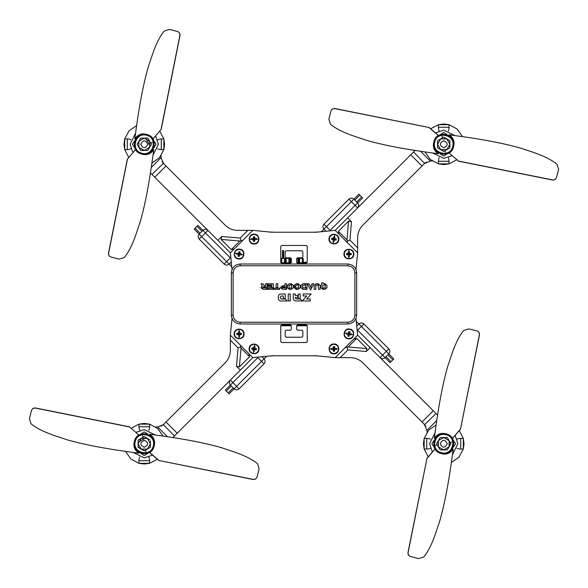 <?xml version="1.0" encoding="UTF-8"?>
<svg xmlns="http://www.w3.org/2000/svg" width="588" height="588" viewBox="0 0 588 588"><rect width="100%" height="100%" fill="white"/><g stroke="black" fill="none" stroke-linecap="round" stroke-linejoin="round"><path stroke-width="0.88" d="M318.637 231.988L313.47 232.238M231.988 269.363L230.364 252.825L252.825 230.364L271.943 232.238L316.057 232.238L335.175 230.364L357.636 252.825L356.012 269.363M313.47 355.762L318.637 356.012M269.363 356.012L274.53 355.762L269.363 356.012M240.566 345.376L240.654 346.927L238.066 347.868L230.364 340.165L230.364 335.175L230.364 340.165L230.364 335.175L231.988 318.637M274.53 232.238L269.363 231.988M307.237 262.241L303.246 262.241L307.237 262.241L306.355 263.123L297.528 263.123L296.646 262.241L296.646 258.705L297.528 257.823L301.938 257.823L302.82 256.941L302.82 251.649L301.938 250.767L286.062 250.767L285.18 251.649L285.18 256.941L286.062 257.823L290.472 257.823L291.354 258.705L291.354 262.241L290.472 263.123L281.645 263.123L280.763 262.241L280.763 246.357L281.645 245.475L306.355 245.475L307.237 246.357L307.237 262.241M285.004 325.759L291.354 325.759L280.763 325.759L281.645 324.877L290.472 324.877L291.354 325.759L291.354 329.295L290.472 330.177L286.062 330.177L285.18 331.059L285.18 336.351L286.062 337.233L301.938 337.233L302.82 336.351L302.82 331.059L301.938 330.177L297.528 330.177L296.646 329.295L296.646 325.759L302.82 325.759M307.237 325.759L296.646 325.759L297.528 324.877L306.355 324.877L307.237 325.759L307.237 341.643L306.355 342.525L281.645 342.525L280.763 341.643L280.763 325.759M296.719 258.353L298.763 258.353L298.763 262.77L303.246 262.77L303.246 258.353L302.364 258.353L302.364 262.77M298.763 258.353L299.645 258.353L299.645 262.77M299.645 258.353L302.364 258.353M280.763 258.353L291.281 258.353M280.836 258.353L280.836 262.77L291.178 262.77M296.822 262.77L298.763 262.77M300.431 250.767L301.578 250.767M301.401 258.353L301.401 257.823M300.608 258.353L300.608 257.823M300.431 258.353L300.431 257.823M301.578 258.353L301.578 257.823M297.881 258.353L297.881 262.77M295.948 250.767L297.094 250.767M297.094 258.353L297.094 257.941M289.803 258.353L289.803 262.77M290.685 258.353L290.685 262.77M291.464 250.767L292.618 250.767M285.32 258.353L285.32 262.77M286.202 258.353L286.202 262.77M288.921 258.353L288.921 262.77M286.988 250.767L288.135 250.767M287.958 258.353L287.958 257.823M287.164 258.353L287.164 257.823M286.988 258.353L286.988 257.823M288.135 258.353L288.135 257.823M281.718 258.353L281.718 262.77M284.438 258.353L284.438 262.77M282.505 258.353L282.505 250.591L283.651 250.591L283.651 258.353M283.475 258.353L283.475 250.591M282.681 258.353L282.681 250.591M163.148 424.815L157.702 426.962L155.702 426.969M172.872 437.59L174.43 436.031L163.383 424.61M230.364 340.165L230.364 350.323C230.29 355.167 228.563 359.327 225.197 362.803L166.007 421.993L177.238 433.224L252.825 357.636L240.345 370.117L236.501 366.265L238.066 347.868M225.197 362.803C228.563 359.327 230.29 355.167 230.364 350.323M162.935 424.999L166.007 421.993M177.238 433.224L174.43 436.031M161.626 425.874L161.009 426.19M162.927 425.006L162.31 425.462M248.974 353.785L249.613 356.71L239.419 366.897L236.501 366.265M249.613 356.71L241.021 348.125L240.654 346.927M355.997 318.483L357.636 335.175L335.175 357.636L316.057 355.762L271.943 355.762L252.825 357.636L230.364 335.175M301.938 257.823L302.82 256.941M302.82 251.649L301.938 250.767M286.062 250.767L285.18 251.649M285.18 256.941L286.062 257.823M286.062 330.177L285.18 331.059M285.18 336.351L286.062 337.233M301.938 337.233L302.82 336.351M302.82 331.059L301.938 330.177M258.933 349.801C260.359 343.583 250.106 341.687 249.216 348C247.791 354.219 258.036 356.115 258.933 349.801M254.913 344.34C252.112 344.12 250.312 345.362 249.51 348.059C249.29 350.86 250.532 352.668 253.23 353.462C256.03 353.682 257.838 352.44 258.632 349.742C258.852 346.942 257.61 345.141 254.913 344.34L254.494 346.604L255.104 346.736L254.45 348.64L255.104 346.736M254.825 348.383L256.464 348.713L256.243 349.934L254.589 349.654L254.259 351.293L253.046 351.073L253.693 349.162L253.046 351.073M254.494 346.604L253.884 346.508L253.553 348.147L251.907 347.868L251.679 349.088L253.318 349.419M253.553 348.147L253.884 346.508M254.589 349.654L254.259 351.293M254.45 348.64L253.81 348.522L253.693 349.162L254.332 349.279L254.45 348.64L256.464 348.713M251.907 347.868L253.81 348.522M251.679 349.088L253.693 349.162M256.243 349.934L254.332 349.279M244.042 333.896C244.27 327.523 233.848 327.589 234.156 333.962C233.928 340.334 244.351 340.268 244.042 333.896M239.066 329.287C236.273 329.603 234.737 331.162 234.458 333.962C234.774 336.755 236.332 338.291 239.132 338.57C241.925 338.254 243.461 336.696 243.741 333.896C243.425 331.103 241.866 329.567 239.066 329.287L239.081 331.595L239.698 331.603L239.426 333.602L239.698 331.603M239.742 333.278L241.411 333.293L241.425 334.528L239.75 334.572L239.735 336.24L238.493 336.255L238.772 334.256L238.493 336.255M239.081 331.595L238.463 331.61L238.449 333.286L236.773 333.322L236.78 334.565L238.456 334.579M238.449 333.286L238.463 331.61M239.75 334.572L239.735 336.24M239.426 333.602L238.772 333.602L238.772 334.256L239.426 334.256L239.426 333.602L241.411 333.293M236.773 333.322L238.772 333.602M236.78 334.565L238.772 334.256M241.425 334.528L239.426 334.256M149.565 426.741L138.974 426.741M147.426 449.041L144.266 450.864L138.092 447.299L138.092 440.162L144.266 436.597L149.837 439.817M146.037 451.672L145.324 450.254M125.457 451.334L130.859 458.963L138.974 463.322L144.266 464.02L149.565 463.322L157.363 459.235M138.974 463.322L149.565 463.322L144.266 464.02L138.974 463.322L138.974 459.61L139.628 457.06M140.135 431.158L138.974 427.851L138.974 424.139L131.175 428.226M163.082 436.127L157.68 428.498L149.565 424.139L149.565 427.851L148.911 430.401M148.911 457.06L149.565 459.61L149.565 463.322M149.565 424.139L144.266 423.441L138.974 424.139L144.266 423.441L149.565 424.139L138.974 424.139M150.447 446.667L150.447 440.86M142.502 435.789L143.215 437.207M138.974 460.72L149.565 460.72M144.2 431.908L140.635 434.26L144.2 431.908L147.823 434.223L144.266 431.908M144.339 455.553L147.904 453.201L144.339 455.553L140.716 453.238L144.266 455.553M144.266 447.262C148.823 444.91 148.823 442.551 144.266 440.199C139.716 442.551 139.716 444.91 144.266 447.262M133.138 452.407L144.266 457.846L152.586 455.134M155.401 435.054L144.266 429.615L135.953 432.327M134.262 447.189L134.843 447.49M154.335 440.485L153.777 440.177L154.335 440.485M138.283 442.213L145.787 437.744L146.353 437.92M146.375 437.928L147.206 438.295M150.447 443.742L150.425 444.205M154.1 446.226C151.425 459.044 130.676 453.774 134.439 441.235C137.114 428.417 157.863 433.687 154.1 446.226M154.372 445.16C155.21 440.625 153.608 437.031 149.558 434.392L149.587 434.275C180.2 438.163 204.404 442.705 222.213 447.894C227.887 450.18 246.519 454.671 257.529 463.689L259.139 468.798L257.096 476.846C256.412 478.728 255.052 479.558 253.009 479.345L159.01 460.514L149.558 452.392M154.24 445.616L154.401 445.05C155.239 440.508 153.637 436.913 149.587 434.275M134.167 442.301C133.329 446.843 134.931 450.43 138.981 453.069L138.952 453.186C108.339 449.298 84.135 444.756 66.326 439.567C60.652 437.281 42.02 432.79 31.01 423.772L29.4 418.663L31.443 410.615C32.127 408.733 33.487 407.903 35.53 408.116L129.529 426.954L138.981 435.069L129.529 426.954M134.299 441.845L134.137 442.411C133.3 446.954 134.902 450.548 138.952 453.186M150.256 445.248L150.08 445.822M143.296 449.827L141.333 449.166M29.429 418.546L31.443 410.615M31.473 410.505C32.156 408.623 33.516 407.785 35.559 407.999L129.558 426.837M259.11 468.915L257.096 476.846M257.066 476.956C256.383 478.838 255.023 479.676 252.98 479.463L159.01 460.514M158.981 460.625L149.462 452.451M144.266 436.597L147.36 438.383L141.179 438.383L138.092 443.734L141.179 449.078L147.36 449.078L150.447 447.299L147.36 449.078L150.447 443.734L147.36 438.383M138.702 447.644L138.092 446.593M138.092 440.86L138.092 440.162M147.838 150.447L140.701 150.447L137.136 144.266L140.701 138.092L147.838 138.092L151.403 144.266L148.183 149.837M151.05 143.663L151.05 144.876M137.489 144.876L137.136 144.266M140.356 138.702L140.701 138.092M149.617 141.179L149.617 147.36L144.266 150.447L138.922 147.36L138.922 141.179L144.266 138.092L149.617 141.179M449.908 147.838L443.734 151.403L437.553 147.838L437.553 144.266L440.64 149.617L446.821 149.617L449.908 144.266L449.908 147.14M437.553 147.14L437.553 147.838M437.553 140.701L440.64 138.922L437.553 144.266L437.553 141.407M440.574 138.959L443.734 137.136L449.908 140.701L449.886 144.744M443.734 137.136L446.821 138.922L449.908 144.273M449.908 140.701L449.908 141.407M440.64 138.922L446.821 138.922M440.162 437.553L447.299 437.553L450.864 443.734L447.299 449.908L440.162 449.908L436.597 443.734L439.817 438.163M436.95 444.337L436.597 443.734M440.162 449.908L438.383 446.821L438.383 440.64L443.734 437.553L449.078 440.64L449.078 446.821L443.734 449.908L438.42 446.887M450.511 443.124L450.511 444.337M447.299 437.553L447.644 438.163M447.644 449.298L447.299 449.908M145.787 138.283L150.146 146.162M150.08 146.353L149.705 147.206M144.258 150.447L143.795 150.425M141.774 154.1C128.956 151.425 134.226 130.676 146.765 134.439C159.583 137.114 154.313 157.863 141.774 154.1M142.84 154.372C147.375 155.21 150.969 153.608 153.608 149.558L153.725 149.587C149.837 180.2 145.295 204.404 140.106 222.213C137.82 227.887 133.329 246.519 124.311 257.529L119.202 259.139L111.154 257.096C109.272 256.412 108.442 255.052 108.655 253.009L127.486 159.01L135.607 149.558L127.486 159.01M142.384 154.24L142.95 154.401C147.492 155.239 151.087 153.637 153.725 149.587M145.699 134.167C141.157 133.329 137.57 134.931 134.931 138.981L134.814 138.952C138.702 108.339 143.244 84.135 148.433 66.326C150.719 60.652 155.21 42.02 164.228 31.01L169.337 29.4L177.385 31.443C179.267 32.127 180.097 33.487 179.884 35.53L161.046 129.529L152.931 138.981L161.046 129.529M146.155 134.299L145.589 134.137C141.047 133.3 137.452 134.902 134.814 138.952M142.752 150.256L142.178 150.08M138.173 143.296L138.834 141.333M169.454 29.429L177.385 31.443M177.495 31.473C179.377 32.156 180.215 33.516 180.001 35.559L161.163 129.558M119.085 259.11L111.154 257.096M111.044 257.066C109.162 256.383 108.324 255.023 108.537 252.98L127.376 158.981M449.82 145.302L449.541 146.361M442.757 150.366L440.794 149.705M433.9 141.774C436.575 128.956 457.324 134.226 453.561 146.765C450.886 159.583 430.137 154.313 433.9 141.774M433.628 142.84C432.79 147.375 434.392 150.969 438.442 153.608L438.413 153.725C407.8 149.837 383.596 145.295 365.787 140.106C360.113 137.82 341.481 133.329 330.471 124.311L328.861 119.202L330.904 111.154C331.588 109.272 332.948 108.442 334.991 108.655L428.99 127.486L438.442 135.607M433.76 142.384L433.599 142.95C432.761 147.492 434.363 151.087 438.413 153.725M453.833 145.699C454.671 141.157 453.069 137.57 449.019 134.931L449.048 134.814C479.661 138.702 503.865 143.244 521.674 148.433C527.348 150.719 545.98 155.21 556.99 164.228L558.6 169.337L556.557 177.385C555.873 179.267 554.513 180.097 552.47 179.884L458.471 161.046L449.019 152.931L458.471 161.046M453.701 146.155L453.863 145.589C454.7 141.047 453.098 137.452 449.048 134.814M437.744 142.752L437.92 142.178M444.704 138.173L446.667 138.834M558.571 169.454L556.557 177.385M556.527 177.495C555.844 179.377 554.484 180.215 552.441 180.001L458.442 161.163M328.89 119.085L330.904 111.154M330.934 111.044C331.617 109.162 332.977 108.324 335.02 108.537L428.99 127.486M429.02 127.376L438.538 135.549M442.213 449.717L441.639 449.541M437.634 442.757L437.854 441.838M437.92 441.647L438.295 440.794M446.226 433.9C459.044 436.575 453.774 457.324 441.235 453.561C428.417 450.886 433.687 430.137 446.226 433.9M445.16 433.628C440.625 432.79 437.031 434.392 434.392 438.442L434.275 438.413C438.163 407.8 442.705 383.596 447.894 365.787C450.18 360.113 454.671 341.481 463.689 330.471L468.798 328.861L476.846 330.904C478.728 331.588 479.558 332.948 479.345 334.991L460.514 428.99L452.392 438.442M445.616 433.76L445.05 433.599C440.508 432.761 436.913 434.363 434.275 438.413M442.301 453.833C446.843 454.671 450.43 453.069 453.069 449.019L453.186 449.048C449.298 479.661 444.756 503.865 439.567 521.674C437.281 527.348 432.79 545.98 423.772 556.99L418.663 558.6L410.615 556.557C408.733 555.873 407.903 554.513 408.116 552.47L426.954 458.471L435.069 449.019M441.845 453.701L442.411 453.863C446.954 454.7 450.548 453.098 453.186 449.048M445.248 437.744L445.822 437.92M449.041 440.574L449.541 445.814M449.533 445.836L449.166 446.667M443.168 449.879L442.698 449.82M418.546 558.571L410.615 556.557M410.505 556.527C408.623 555.844 407.785 554.484 407.999 552.441L426.954 458.471M426.837 458.442L435.01 448.923M468.915 328.89L476.846 330.904M476.956 330.934C478.838 331.617 479.676 332.977 479.463 335.02L460.514 428.99M460.625 429.02L452.451 438.538M156.092 144.2L153.74 140.635L156.092 144.2L153.777 147.823L156.092 144.266M132.447 144.339L134.799 147.904L132.447 144.339L134.762 140.716L132.447 144.266M140.738 144.266C143.09 148.823 145.449 148.823 147.801 144.266C145.449 139.716 143.09 139.716 140.738 144.266M135.593 133.138L130.154 144.266L132.866 152.586M152.946 155.401L158.385 144.266L155.673 135.953M140.811 134.262L140.51 134.843M147.514 154.335L147.823 153.777L147.514 154.335M443.8 156.092L447.365 153.74L443.8 156.092L440.177 153.777L443.734 156.092M443.661 132.447L440.096 134.799L443.661 132.447L447.284 134.762L443.734 132.447M443.734 140.738C439.177 143.09 439.177 145.449 443.734 147.801C448.284 145.449 448.284 143.09 443.734 140.738M454.862 135.593L443.734 130.154L435.414 132.866M432.599 152.946L443.734 158.385L452.047 155.673M453.738 140.811L453.157 140.51M433.665 147.514L434.223 147.823L433.665 147.514M431.908 443.8L434.26 447.365L431.908 443.8L434.223 440.177L431.908 443.734M455.553 443.661L453.201 440.096L455.553 443.661L453.238 447.284L455.553 443.734M447.262 443.734C444.91 439.177 442.551 439.177 440.199 443.734C442.551 448.284 444.91 448.284 447.262 443.734M452.407 454.862L457.846 443.734L455.134 435.414M435.054 432.599L429.615 443.734L432.327 452.047M447.189 453.738L447.49 453.157M440.485 433.665L440.177 434.223L440.485 433.665M161.259 149.565L161.259 138.974M136.666 125.457L129.037 130.859L124.678 138.974L123.98 144.266L124.678 149.565L128.765 157.363M124.678 138.974L124.678 149.565L123.98 144.266L124.678 138.974L128.39 138.974L130.94 139.628M156.842 140.135L160.149 138.974L163.861 138.974L159.774 131.175M151.873 163.082L159.502 157.68L163.861 149.565L160.149 149.565L157.599 148.911M131.697 148.404L128.39 149.565L124.678 149.565M163.861 149.565L164.559 144.266L163.861 138.974L164.559 144.266L163.861 149.565L163.861 138.974M152.211 142.502L150.793 143.215M127.28 138.974L127.28 149.565M438.435 161.259L449.026 161.259M441.963 136.328L442.676 137.746M462.543 136.666L457.141 129.037L449.026 124.678L443.734 123.98L438.435 124.678L430.636 128.765M449.026 124.678L438.435 124.678L443.734 123.98L449.026 124.678L449.026 128.39L448.372 130.94M448.372 157.599L449.026 160.149L449.026 163.861L456.825 159.774M424.918 151.873L430.32 159.502L438.435 163.861L438.435 160.149L439.089 157.599M439.089 130.94L438.435 128.39L438.435 124.678M438.435 163.861L443.734 164.559L449.026 163.861L443.734 164.559L438.435 163.861L449.026 163.861M445.498 152.211L444.785 150.793M449.026 127.28L438.435 127.28M426.741 438.435L426.741 449.026M451.672 441.963L450.254 442.676M451.334 462.543L458.963 457.141L463.322 449.026L464.02 443.734L463.322 438.435L459.235 430.636M463.322 449.026L463.322 438.435L464.02 443.734L463.322 449.026L459.61 449.026L457.06 448.372M430.401 448.372L427.851 449.026L424.139 449.026L428.226 456.825M436.127 424.918L428.498 430.32L424.139 438.435L427.851 438.435L430.401 439.089M457.06 439.089L459.61 438.435L463.322 438.435M424.139 438.435L423.441 443.734L424.139 449.026L423.441 443.734L424.139 438.435L424.139 449.026M435.789 445.498L437.207 444.785M460.72 449.026L460.72 438.435M162.126 161.626L163.618 163.618L161.038 157.702L161.031 155.702M150.41 172.872L151.969 174.43L163.391 163.383M225.197 225.197L166.007 166.007L154.776 177.238L230.364 252.825L217.883 240.345L221.735 236.501L240.132 238.066L247.835 230.364L237.677 230.364C232.833 230.29 228.673 228.563 225.197 225.197C228.673 228.563 232.833 230.29 237.677 230.364M247.835 230.364L252.825 230.364M163.001 162.935L166.007 166.007M154.776 177.238L151.969 174.43M162.994 162.927L162.589 162.384M234.215 248.974L231.29 249.613L221.103 239.419L221.735 236.501M242.624 240.566L241.073 240.654L240.132 238.066M231.29 249.613L239.875 241.021L241.073 240.654M426.374 162.126L424.382 163.618L430.298 161.038L432.298 161.031M415.128 150.41L413.57 151.969L424.617 163.391M362.803 225.197L421.993 166.007L410.762 154.776L335.175 230.364L347.655 217.883L351.499 221.735L349.934 240.132L357.636 247.835L357.636 237.677C357.71 232.833 359.437 228.673 362.803 225.197C359.437 228.673 357.71 232.833 357.636 237.677M357.636 247.835L357.636 252.825M425.065 163.001L421.993 166.007M410.762 154.776L413.57 151.969M425.073 162.994L425.69 162.538M339.026 234.215L338.387 231.29L348.581 221.103L351.499 221.735M347.434 242.624L347.346 241.073L349.934 240.132M338.387 231.29L346.979 239.875L347.346 241.073M425.874 426.374L424.382 424.382L426.962 430.298L426.969 432.298M437.59 415.128L436.031 413.57L424.61 424.617M362.803 362.803L421.993 421.993L433.224 410.762L357.636 335.175L370.117 347.655L366.265 351.499L347.868 349.934L340.165 357.636L350.323 357.636C355.167 357.71 359.327 359.437 362.803 362.803C359.327 359.437 355.167 357.71 350.323 357.636M340.165 357.636L335.175 357.636M424.999 425.065L421.993 421.993M433.224 410.762L436.031 413.57M425.006 425.073L425.411 425.616M353.785 339.026L356.71 338.387L366.897 348.581L366.265 351.499M345.376 347.434L346.927 347.346L347.868 349.934M356.71 338.387L348.125 346.979L346.927 347.346M254.104 244.042C260.477 244.27 260.411 233.848 254.038 234.156C247.666 233.928 247.732 244.351 254.104 244.042M258.713 239.066C258.397 236.273 256.838 234.737 254.038 234.458C251.245 234.774 249.709 236.332 249.43 239.132C249.746 241.925 251.304 243.461 254.104 243.741C256.897 243.425 258.433 241.866 258.713 239.066L256.405 239.081L256.397 239.698L254.398 239.426L256.397 239.698M254.722 239.742L254.707 241.411L253.472 241.425L253.428 239.75L251.76 239.735L251.745 238.493L253.744 238.772L251.745 238.493M256.405 239.081L256.39 238.463L254.714 238.449L254.678 236.773L253.435 236.78L253.421 238.456M254.714 238.449L256.39 238.463M253.428 239.75L251.76 239.735M254.398 239.426L254.398 238.772L253.744 238.772L253.744 239.426L254.398 239.426L254.707 241.411M254.678 236.773L254.398 238.772M253.435 236.78L253.744 238.772M253.472 241.425L253.744 239.426M343.958 254.104C343.73 260.477 354.152 260.411 353.844 254.038C354.072 247.666 343.649 247.732 343.958 254.104M348.934 258.713C351.727 258.397 353.263 256.838 353.542 254.038C353.226 251.245 351.668 249.709 348.868 249.43C346.075 249.746 344.539 251.304 344.259 254.104C344.575 256.897 346.134 258.433 348.934 258.713L348.919 256.405L348.302 256.397L348.574 254.398L348.302 256.397M348.258 254.722L346.589 254.707L346.575 253.472L348.25 253.428L348.265 251.76L349.507 251.745L349.228 253.744L349.507 251.745M348.919 256.405L349.537 256.39L349.551 254.714L351.227 254.678L351.22 253.435L349.544 253.421M349.551 254.714L349.537 256.39M348.25 253.428L348.265 251.76M348.574 254.398L349.228 254.398L349.228 253.744L348.574 253.744L348.574 254.398L346.589 254.707M351.227 254.678L349.228 254.398M351.22 253.435L349.228 253.744M346.575 253.472L348.574 253.744M333.896 343.958C327.523 343.73 327.589 354.152 333.962 353.844C340.334 354.072 340.268 343.649 333.896 343.958M329.287 348.934C329.603 351.727 331.162 353.263 333.962 353.542C336.755 353.226 338.291 351.668 338.57 348.868C338.254 346.075 336.696 344.539 333.896 344.259C331.103 344.575 329.567 346.134 329.287 348.934L331.595 348.919L331.603 348.302L333.602 348.574L331.603 348.302M333.278 348.258L333.293 346.589L334.528 346.575L334.572 348.25L336.24 348.265L336.255 349.507L334.256 349.228L336.255 349.507M331.595 348.919L331.61 349.537L333.286 349.551L333.322 351.227L334.565 351.22L334.579 349.544M333.286 349.551L331.61 349.537M334.572 348.25L336.24 348.265M333.602 348.574L333.602 349.228L334.256 349.228L334.256 348.574L333.602 348.574L333.293 346.589M333.322 351.227L333.602 349.228M334.565 351.22L334.256 349.228M334.528 346.575L334.256 348.574M238.199 258.933C244.417 260.359 246.313 250.106 240 249.216C233.781 247.791 231.885 258.036 238.199 258.933M243.66 254.913C243.88 252.112 242.638 250.312 239.941 249.51C237.14 249.29 235.332 250.532 234.538 253.23C234.318 256.03 235.56 257.838 238.258 258.632C241.058 258.852 242.859 257.61 243.66 254.913L241.396 254.494L241.264 255.104L239.36 254.45L241.264 255.104M239.617 254.825L239.287 256.464L238.066 256.243L238.346 254.589L236.707 254.259L236.927 253.046L238.838 253.693L236.927 253.046M241.396 254.494L241.492 253.884L239.853 253.553L240.132 251.907L238.912 251.679L238.581 253.318M239.853 253.553L241.492 253.884M238.346 254.589L236.707 254.259M239.36 254.45L239.478 253.81L238.838 253.693L238.721 254.332L239.36 254.45L239.287 256.464M240.132 251.907L239.478 253.81M238.912 251.679L238.838 253.693M238.066 256.243L238.721 254.332M329.067 238.199C327.641 244.417 337.894 246.313 338.784 240C340.209 233.781 329.964 231.885 329.067 238.199M333.087 243.66C335.888 243.88 337.688 242.638 338.49 239.941C338.71 237.14 337.468 235.332 334.77 234.538C331.97 234.318 330.162 235.56 329.368 238.258C329.148 241.058 330.39 242.859 333.087 243.66L333.506 241.396L332.896 241.264L333.55 239.36L332.896 241.264M333.175 239.617L331.536 239.287L331.757 238.066L333.411 238.346L333.741 236.707L334.954 236.927L334.307 238.838L334.954 236.927M333.506 241.396L334.116 241.492L334.447 239.853L336.093 240.132L336.321 238.912L334.682 238.581M334.447 239.853L334.116 241.492M333.411 238.346L333.741 236.707M333.55 239.36L334.19 239.478L334.307 238.838L333.668 238.721L333.55 239.36L331.536 239.287M336.093 240.132L334.19 239.478M336.321 238.912L334.307 238.838M331.757 238.066L333.668 238.721M349.801 329.067C343.583 327.641 341.687 337.894 348 338.784C354.219 340.209 356.115 329.964 349.801 329.067M344.34 333.087C344.12 335.888 345.362 337.688 348.059 338.49C350.86 338.71 352.668 337.468 353.462 334.77C353.682 331.97 352.44 330.162 349.742 329.368C346.942 329.148 345.141 330.39 344.34 333.087L346.604 333.506L346.736 332.896L348.64 333.55L346.736 332.896M348.383 333.175L348.713 331.536L349.934 331.757L349.654 333.411L351.293 333.741L351.073 334.954L349.162 334.307L351.073 334.954M346.604 333.506L346.508 334.116L348.147 334.447L347.868 336.093L349.088 336.321L349.419 334.682M348.147 334.447L346.508 334.116M349.654 333.411L351.293 333.741M348.64 333.55L348.522 334.19L349.162 334.307L349.279 333.668L348.64 333.55L348.713 331.536M347.868 336.093L348.522 334.19M349.088 336.321L349.162 334.307M349.934 331.757L349.279 333.668M258.36 357.092L232.863 382.59L236.604 386.331L229.114 393.82L225.373 390.079L230.364 385.089L234.105 388.83C235.773 390.175 237.434 390.175 239.096 388.83L264.056 363.876C265.401 362.208 265.401 360.547 264.056 358.886L261.917 356.747M230.364 380.098C229.019 381.759 229.019 383.42 230.364 385.089L232.863 382.59L230.364 380.098M228.181 392.887L233.171 387.896M226.306 391.013L231.297 386.022M230.908 258.36L205.41 232.863L201.669 236.604L194.18 229.114L197.921 225.373L202.911 230.364L199.17 234.105C197.825 235.773 197.825 237.434 199.17 239.096L224.124 264.056C225.792 265.401 227.453 265.401 229.114 264.056L231.253 261.917M207.902 230.364C206.241 229.019 204.58 229.019 202.911 230.364L205.41 232.863L207.902 230.364M195.113 228.181L200.104 233.171M196.987 226.306L201.978 231.297M329.64 230.908L355.137 205.41L351.396 201.669L358.886 194.18L362.627 197.921L357.636 202.911L353.895 199.17C352.227 197.825 350.566 197.825 348.904 199.17L323.944 224.124C322.599 225.792 322.599 227.453 323.944 229.114L326.083 231.253M357.636 207.902C358.981 206.241 358.981 204.58 357.636 202.911L355.137 205.41L357.636 207.902M359.819 195.113L354.829 200.104M361.694 196.987L356.703 201.978M357.092 329.64L382.59 355.137L386.331 351.396L393.82 358.886L390.079 362.627L385.089 357.636L388.83 353.895C390.175 352.227 390.175 350.566 388.83 348.904L363.876 323.944C362.208 322.599 360.547 322.599 358.886 323.944L356.747 326.083M380.098 357.636C381.759 358.981 383.42 358.981 385.089 357.636L382.59 355.137L380.098 357.636M392.887 359.819L387.896 354.829M391.013 361.694L386.022 356.703M231.356 315.175L231.356 272.825C231.915 267.503 234.862 264.563 240.183 264.005L347.817 264.005C353.138 264.563 356.085 267.503 356.644 272.825L356.644 315.175C356.085 320.497 353.138 323.437 347.817 323.995L240.183 323.995C234.862 323.437 231.915 320.497 231.356 315.175L233.12 315.175C233.568 319.431 235.92 321.783 240.183 322.231L347.817 322.231C352.08 321.783 354.432 319.431 354.88 315.175L354.88 272.825C354.432 268.569 352.08 266.217 347.817 265.769L240.183 265.769C235.92 266.217 233.568 268.569 233.12 272.825L233.12 315.175M261.035 287.341L262.321 285.79L261.035 283.754L263.034 283.754L265.034 286.937L263.034 286.937L262.638 287.752L267.026 288.157L267.026 289.355L263.034 289.355L261.035 287.745L262.321 285.79M280.572 287.348L282.563 285.739L284.563 285.739L284.563 286.937L282.563 286.937L282.166 287.752L286.562 288.157L286.562 289.355L282.563 289.355L280.572 287.745L282.563 285.739M293.375 287.76L291.376 289.355L289.781 289.355L289.781 288.157L291.773 287.76L291.376 283.754L293.375 285.356L293.375 287.76L291.376 289.355M287.385 285.356L289.377 283.754L290.979 283.754L290.979 284.959L288.98 285.356L289.377 289.355L287.385 287.76L287.385 285.356L289.377 283.754M294.198 285.356L296.198 283.754L297.793 283.754L297.793 284.959L296.198 284.959L295.793 286.158L294.198 286.158L294.198 285.356L296.198 283.754M295.793 287.76L296.198 289.355L294.198 287.76L294.198 286.959L295.793 286.959L296.198 288.157M300.189 287.76L298.19 289.355L296.595 289.355L296.595 288.157L298.586 287.76L298.19 283.754L300.189 285.356L300.189 287.76L298.19 289.355M301.012 285.356L303.011 283.754L305.003 283.754L305.003 284.959L302.607 285.356L302.607 287.76L307.002 288.157L307.002 289.355L303.011 289.355L301.012 287.76L301.012 285.356L303.011 283.754M318.578 285.356L318.181 283.754L320.173 285.356L320.173 289.355L318.578 289.355L318.181 284.959M314.183 285.356L316.182 283.754L317.777 283.754L317.777 284.959L315.785 285.356L315.785 289.355L314.183 289.355L314.183 285.356L316.182 283.754M322.599 287.76L322.996 289.355L321.004 287.76L321.004 285.356L321.989 283.894L321.401 282.96L323.393 282.96L323.892 283.754L324.591 283.754L324.591 284.959L322.599 285.356L322.996 288.157M326.987 287.76L324.995 289.355L323.393 289.355L323.393 288.157L325.392 287.76L324.995 283.754L326.987 285.356L326.987 287.76L324.995 289.355M281.262 300.975C279.307 300.938 278.315 299.939 278.278 297.984L278.278 296.991C278.315 295.036 279.307 294.037 281.262 294L285.239 294L285.239 298.483L283.247 298.483L283.247 295.992L281.262 295.992L280.263 296.991L280.263 297.984L281.262 298.983L285.239 298.983L287.223 300.975L281.262 300.975C279.307 300.938 278.315 299.939 278.278 297.984M296.242 300.975C294.294 300.938 293.294 299.939 293.265 297.984L293.265 294L295.25 294L295.25 295.492L297.734 295.492L297.734 297.484L295.25 297.484L295.25 297.984L296.242 298.983L300.218 298.983L302.21 300.975L296.242 300.975C294.294 300.938 293.294 299.939 293.265 297.984M311.221 294L306.723 298.983L310.207 298.983L310.207 300.975L302.247 300.975L306.738 295.992L303.254 295.992L303.254 294L311.221 294M298.234 298.52L298.234 294L300.218 294L300.218 298.52L298.234 298.52M288.245 300.975L288.245 294L290.229 294L290.229 300.975L288.245 300.975M324.995 288.157L325.392 287.76M325.392 285.356L324.995 284.959M309.045 283.754L311.39 288.414L310.567 290.009L307.333 283.754L309.045 283.754M311.633 287.944L310.802 286.282L312.081 283.754L313.801 283.754L311.633 287.944M305.407 287.767L305.407 283.754L307.002 283.754L307.002 287.767L305.407 287.767M302.607 287.76L303.011 288.157M298.19 288.157L298.586 287.76M298.586 285.356L298.19 284.959M288.98 287.76L289.377 288.157M291.376 288.157L291.773 287.76M291.773 285.356L291.376 284.959M284.959 287.767L284.959 283.754L286.562 283.754L286.562 287.767L284.959 287.767M282.166 287.752L282.563 288.157M274.155 289.355L274.155 288.157L279.748 288.157L279.748 289.355L274.155 289.355M277.749 283.754L277.749 287.767L276.154 287.767L276.154 283.754L277.749 283.754M267.797 289.355L267.797 288.157L273.383 288.157L273.383 289.355L267.797 289.355M273.383 283.754L273.383 287.745L271.788 287.745L271.788 284.959L267.797 284.959L267.797 283.754L273.383 283.754M267.797 286.937L267.797 285.739L270.59 285.739L271.391 286.937L267.797 286.937M265.431 287.767L265.431 283.754L267.026 283.754L267.026 287.767L265.431 287.767M262.638 287.752L263.034 288.157M157.702 426.962L167.521 436.774M241.021 348.125L239.419 366.897M253.23 353.462L253.649 351.198M239.132 338.57L239.118 336.262M135.291 441.448C131.859 452.9 150.8 457.714 153.248 446.013C156.68 434.561 137.739 429.747 135.291 441.448M146.552 135.291C135.1 131.859 130.286 150.8 141.987 153.248C153.439 156.68 158.253 137.739 146.552 135.291M452.709 146.552C456.141 135.1 437.2 130.286 434.752 141.987C431.32 153.439 450.261 158.253 452.709 146.552M441.448 452.709C452.9 456.141 457.714 437.2 446.013 434.752C434.561 431.32 429.747 450.261 441.448 452.709M161.038 157.702L151.226 167.521M239.875 241.021L221.103 239.419M430.298 161.038L420.479 151.226M346.979 239.875L348.581 221.103M426.962 430.298L436.774 420.479M348.125 346.979L366.897 348.581M249.43 239.132L251.737 239.118M348.868 249.43L348.882 251.737M338.57 348.868L336.262 348.882M234.538 253.23L236.802 253.649M334.77 234.538L334.351 236.802M353.462 334.77L351.198 334.351M257.368 357.188L261.557 361.377L266.658 356.277M239.096 388.83L236.604 386.331L261.557 361.377L264.056 363.876M230.812 257.368L226.623 261.557L231.723 266.658M199.17 239.096L201.669 236.604L226.623 261.557L224.124 264.056M330.632 230.812L326.443 226.623L321.342 231.723M348.904 199.17L351.396 201.669L326.443 226.623L323.944 224.124M357.188 330.632L361.377 326.443L356.277 321.342M388.83 348.904L386.331 351.396L361.377 326.443L363.876 323.944M240.183 264.005L240.183 265.769M233.12 272.825L231.356 272.825M347.817 264.005L347.817 265.769M240.183 322.231L240.183 323.995M356.644 272.825L354.88 272.825M347.817 322.231L347.817 323.995M356.644 315.175L354.88 315.175"/></g></svg>
